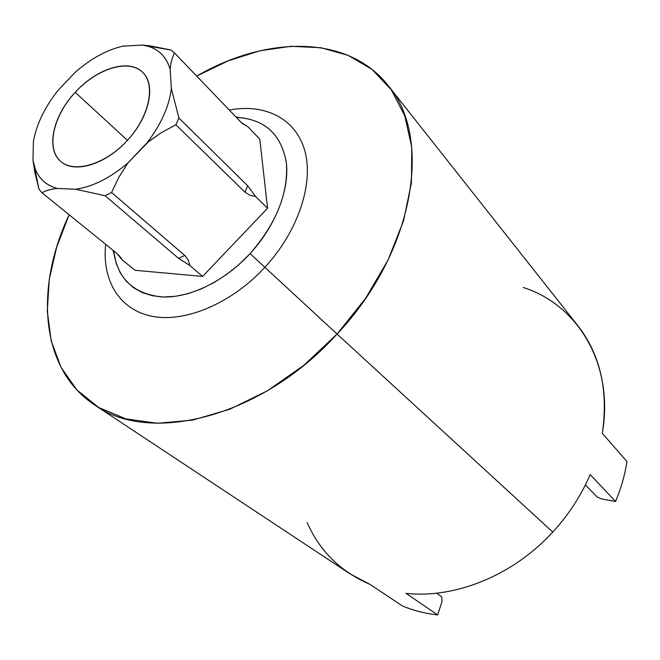<?xml version="1.0" encoding="UTF-8"?>
<svg xmlns="http://www.w3.org/2000/svg" width="660" height="660" viewBox="0 0 660 660"><rect width="100%" height="100%" fill="white"/><g stroke="black" fill="none" stroke-linecap="round" stroke-linejoin="round"><path stroke-width="0.99" d="M127.223 140.555C105.633 164.513 74.283 173.91 60.885 161.518C45.474 149.152 52.949 115.83 75.199 92.317L127.43 140.324L75.199 92.317C96.756 68.31 129.17 58.187 142.742 72.451C156.271 84.793 149.44 117.01 127.223 140.555C150.076 115.979 156.271 83.086 141.413 71.239C126.893 59.021 96.278 69.259 75.199 92.317C53.93 115.195 46.159 146.602 59.441 160.165C72.377 174.083 104.577 165.322 127.223 140.555M105.658 244.332C101.846 280.385 119.402 310.068 152.518 316.396C185.542 322.724 231.718 303.295 264.883 267.308L337.062 334.042L303.806 365.335L267.457 390.761L229.779 409.249L192.563 420.139L157.426 423.266L125.771 418.852L98.695 407.492L76.964 390.019L61.058 367.43L51.175 340.783L47.297 311.173L49.228 279.642L56.644 247.203L69.135 214.764C34.625 287.694 40.012 369.006 94.603 404.935C149.523 444.98 261.426 417.871 337.062 334.042L264.883 267.308C298.122 231.305 313.822 183.571 304.879 151.049C295.927 118.445 264.916 103.298 229.292 110.038C264.916 103.298 295.927 118.445 304.879 151.049C313.822 183.571 298.122 231.305 264.883 267.308L250.074 253.63C276.301 223.402 288.412 193.314 286.39 163.358C281.787 135.234 265.906 119.955 238.772 117.538L236.387 117.439C264.379 118.948 280.995 133.84 286.25 162.112C289.748 189.453 275.773 225.736 250.074 253.63L264.883 267.308C231.718 303.295 185.542 322.724 152.518 316.396C119.402 310.068 101.846 280.385 105.658 244.332M196.696 76.073L228.013 60.91L259.768 50.82L291.06 46.291L320.917 47.734L348.298 55.432L372.124 69.498L391.314 89.801L404.819 115.962L411.757 147.271L411.452 182.671L403.549 220.778L388.105 259.933L365.623 298.312L337.062 334.042C414.868 251.584 432.877 137.09 388.138 85.552C347.779 34.229 266.417 35.648 196.696 76.073M122.752 46.167L142.37 45.061C156.725 47.231 165.99 55.333 170.148 69.374L171.344 88.44C169.24 106.293 161.098 124.46 146.924 142.923L127.966 162.896C110.377 177.895 92.961 186.681 75.718 189.238L57.23 188.455C43.544 184.511 35.467 175.197 33 160.512L33.371 141.487C36.514 124.344 44.641 107.431 57.758 90.733L75.133 72.377C91.014 58.435 107.258 49.615 123.865 45.928C107.258 49.615 91.014 58.435 75.133 72.377L57.758 90.733C44.641 107.431 36.514 124.344 33.371 141.487L33 160.512L35.359 169.298C39.344 179.157 46.637 185.542 57.23 188.455C50.894 189.098 45.837 190.558 42.058 192.835L39.089 189.337L35.029 173.267L33 160.512L39.089 189.337L42.058 192.835L116.779 253.341L121.217 258.076L122.075 259.776L118.808 255.139L122.075 259.776L135.094 270.295L202.612 276.416L267.556 208.23L259.801 139.169L248.226 127.075L241.189 122.438L174.587 53.039C172.21 57.271 170.725 62.716 170.148 69.374C166.741 57.494 159.472 49.822 148.351 46.357L142.37 45.061L150.694 45.969L171.105 50.069L174.587 53.039L171.105 50.069L142.37 45.061L122.686 46.183M178.876 117.992L175.882 124.756L160.834 132.998L146.924 142.923C161.098 124.46 169.24 106.293 171.344 88.44L178.876 117.992L247.673 185.757L245 192.2L175.882 124.756L178.876 117.992L171.344 88.44L170.148 69.374C170.725 62.708 172.202 57.271 174.587 53.039L241.189 122.438L248.226 127.075L241.445 122.71L248.226 127.075L259.801 139.169L267.556 208.23L255.601 196.49L249.892 195.253L245 192.2L247.673 185.757L255.601 196.49L247.673 185.757L178.876 117.992M127.966 162.896L118.874 177.21L111.573 192.505L105.088 195.731L75.718 189.238C92.961 186.681 110.377 177.895 127.966 162.896L148.822 141.397L160.834 132.998L175.882 124.756L245 192.2L249.892 195.253L255.601 196.49L267.556 208.23L202.612 276.416L189.874 265.534L178.579 258.365L105.088 195.731L111.573 192.505L184.792 255.47L178.579 258.365L184.792 255.47L185.402 256.03L188.224 260.04L189.874 265.534L188.224 260.04L185.402 256.03L111.573 192.505L118.866 177.202L127.966 162.896M113.569 250.742L116.292 263.761L120.384 273.05L126.126 281.077L133.427 287.644L142.18 292.57L152.221 295.721L163.358 296.992L175.37 296.315L188.001 293.659L200.953 289.063L213.947 282.612L226.669 274.428L238.804 264.685L250.074 253.63C224.367 281.474 189.404 298.279 161.947 296.942C133.435 293.947 117.307 278.545 113.569 250.742M57.23 188.455L75.718 189.238L105.088 195.731L178.579 258.365L189.874 265.534L202.612 276.416L135.094 270.295L122.075 259.776L116.779 253.341L42.058 192.835C45.837 190.558 50.894 189.098 57.23 188.455M615.574 501.484C621.068 488.334 624.88 475.035 627 461.596C624.88 475.035 621.068 488.334 615.574 501.484L590.172 474.556C581.163 495.536 568.689 514.701 552.75 532.067L337.062 334.042L552.75 532.067C513.076 575.528 454.888 598.81 406.015 593.34L437.662 614.938L442.084 601.235L441.647 596.731L436.639 593.183L441.647 596.731L442.084 601.235L437.662 614.938C425.188 613.536 413.474 610.549 402.501 605.987C413.474 610.549 425.188 613.536 437.662 614.938L406.015 593.34C454.888 598.81 513.076 575.528 552.75 532.067C568.689 514.701 581.163 495.536 590.172 474.556L615.574 501.484L601.887 499.026L615.574 501.484M388.138 85.552L577.789 325.594C600.295 354.511 608.47 390.431 602.332 433.348L627 461.596L602.332 433.348C614.361 364.089 577.607 304.648 523.248 287.463M307.172 522.571C319.555 550.968 340.527 571.593 370.087 584.446L402.501 605.987L370.087 584.446L349.759 573.697L94.603 404.935M597.217 497.104L601.887 499.026L597.217 497.104L585.412 484.861L597.217 497.104M148.351 46.357L150.694 45.961M35.359 169.298L35.029 173.267M238.772 117.538L235.859 116.886M242.368 123.601L243.796 124.377M113.899 253.407L112.918 250.214M121.325 258.629L121.217 258.076"/></g></svg>
